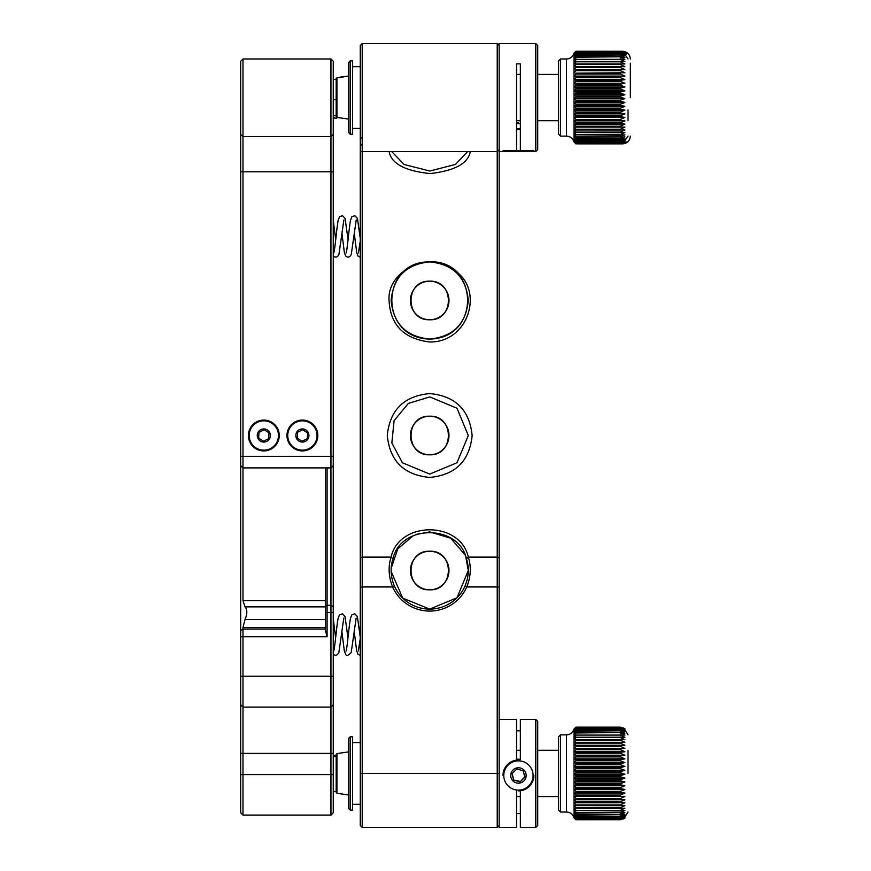 <?xml version="1.0" encoding="UTF-8"?>
<svg xmlns="http://www.w3.org/2000/svg" width="871" height="871" viewBox="0 0 871 871"><rect width="100%" height="100%" fill="white"/><g stroke="black" fill="none" stroke-linecap="round" stroke-linejoin="round"><path stroke-width="1.31" d="M333.255 774.602L330.947 774.602L330.947 815.104L333.255 812.795L333.255 61.297L330.947 58.978L333.255 61.297M330.947 815.104L242.987 815.104L242.987 753.382L240.679 753.382L240.679 774.602L330.947 774.602L330.947 707.089L333.255 704.77M333.255 456.328L242.987 456.328L242.987 171.805L240.679 171.805L240.679 61.297L242.987 58.978L330.947 58.978L330.947 136.529L333.255 134.406M333.255 606.76L330.947 605.345L330.947 467.901L333.255 465.593L330.947 467.901L330.947 136.529L242.987 136.529L242.987 58.978M327.093 467.901L327.093 605.345L330.947 605.345L330.947 612.411L333.255 612.411M333.255 676.223L330.947 676.223L330.947 612.411L327.093 612.411L327.093 605.345L325.547 606.292L325.547 467.901M240.679 753.382L240.679 704.77L242.987 707.089L242.987 636.712L240.679 636.712L240.679 676.223L330.947 676.223L330.947 707.089L242.987 707.089L242.987 753.382L333.255 753.382M333.255 171.805L242.987 171.805L242.987 136.529L240.679 134.406M240.679 171.805L240.679 456.328L242.987 456.328L242.987 467.901L330.947 467.901M327.093 636.712L327.093 612.411L325.547 612.411L325.547 630.942L327.093 636.712L242.987 636.712L242.987 627.599L325.547 627.599M240.679 774.602L240.679 812.795L242.987 815.104M240.679 456.328L240.679 465.593L242.987 467.901L242.987 600.707L245.034 606.858C247.418 609.667 247.418 613.848 245.034 619.423L242.987 627.599M240.679 636.712L240.679 465.593L242.987 467.901M325.547 606.292L325.547 612.411M240.679 676.223L240.679 704.77M348.694 62.451L348.694 132.664L350.24 134.21L350.24 60.905L348.694 62.451L350.24 60.905L352.548 60.905L352.548 134.21L350.24 134.21L348.694 132.664M360.267 128.418L352.548 128.418M537.723 149.638L535.796 151.565L537.723 149.638L537.723 45.477L535.796 43.55L535.796 151.565L531.103 151.565M505.768 151.565L499.148 151.565L499.148 773.437L360.267 773.437L360.267 825.523L362.194 827.45L362.194 557.113L360.267 557.854L360.267 773.437M537.723 45.477L535.796 43.55L499.148 43.55L499.148 151.565L535.796 151.565M516.503 150.367L516.503 63.844L520.368 63.844L520.368 150.367M348.694 738.336L348.694 808.549L350.24 810.095L350.24 736.79L348.694 738.336M350.24 810.095L352.548 810.095L352.548 736.79L350.24 736.79M360.267 804.303L352.548 804.303M535.796 827.45L537.723 825.523L537.723 721.362L535.796 719.435L535.796 827.45L520.368 827.45L520.368 790.748M520.368 813.47L516.503 813.47M516.503 791.206L516.503 827.45L499.148 827.45L499.148 719.435L516.503 719.435L516.503 760.154M516.503 730.791L520.368 730.791M535.796 719.435L520.368 719.435L520.368 759.621M558.572 796.584L537.723 796.584M520.368 796.584L516.503 796.584M336.173 771.162L336.173 792.545L336.925 793.318L336.925 753.567L336.173 754.34L336.173 771.162M558.572 120.71L537.723 120.71M520.368 120.71L516.503 120.71M333.255 79.718L336.173 79.239L336.173 78.455L336.173 116.66L336.925 117.433L336.925 77.682L348.694 76.006M630.321 97.563L630.321 63.18L630.321 97.563M630.321 58.978C629.864 54.307 627.283 51.737 622.613 51.269L578.246 51.269L622.613 51.269L627.24 52.837L621.556 51.367M621.959 51.454L627.24 53.142L622.613 51.825M623.745 52.086L625.062 52.913M626.064 53.86L626.543 54.459M625.4 141.919L624.202 142.79M622.613 143.16L627.24 141.875L622.297 143.584M621.894 143.682L627.24 142.245L620.62 143.846M630.321 136.137C629.864 140.808 627.283 143.388 622.613 143.857L578.246 143.857L622.613 143.846M628.013 773.437L628.013 750.29M620.294 727.154L624.921 728.7L620.294 727.209L575.927 727.209L574.381 728.7L575.927 727.154L620.294 727.154M620.294 727.263L624.921 728.929L620.294 727.579L575.927 727.579L574.381 728.929L575.927 727.263L620.294 727.209M620.294 727.731L624.921 729.506L620.294 728.308L575.927 728.308L574.381 729.506L575.927 727.731L620.294 727.579M620.294 728.537L624.921 730.421L620.294 729.375L575.927 729.375L574.381 730.421L575.927 728.537L620.294 728.308M620.294 729.691L624.921 731.651L620.294 730.78L575.927 730.78L574.381 731.651L575.927 729.691L620.294 729.375M620.294 731.183L624.921 733.208L620.294 732.511L575.927 732.511L574.381 733.208L575.927 731.183L620.294 730.78M620.294 732.99L624.921 735.07L574.381 735.07L575.927 732.99L620.294 732.511M620.294 735.102L624.921 737.225L574.381 737.225L575.927 735.102L620.294 735.102L620.294 734.547M620.294 737.508L624.921 739.653L574.381 739.653L575.927 737.508L620.294 737.508L620.294 736.888M620.294 740.187L624.921 742.342L574.381 742.342L575.927 740.187L620.294 740.187L620.294 739.501M620.294 743.126L624.921 745.26L620.294 745.478L574.381 745.26L575.927 743.126L620.294 743.126L620.294 742.375M620.294 746.295L624.921 748.396L620.294 748.81L574.381 748.396L575.927 746.295L620.294 746.295L620.294 745.478M620.294 749.659L624.921 751.727L620.294 752.315L575.927 752.315L574.381 751.727L575.927 749.659L620.294 749.659L620.294 748.81M620.294 753.208L624.921 755.222L620.294 755.984L575.927 755.984L574.381 755.222L575.927 753.208L620.294 753.208L620.294 752.315M620.294 756.921L624.921 758.848L620.294 759.784L575.927 759.784L574.381 758.848L575.927 756.921L620.294 756.921L620.294 755.984M620.294 760.753L624.921 762.593L620.294 763.693L575.927 763.693L574.381 762.593L575.927 760.753L620.294 760.753L620.294 759.784M620.294 764.684L624.921 766.415L620.294 767.678L575.927 767.678L574.381 766.415L575.927 764.684L620.294 764.684L620.294 763.693M620.294 768.679L624.921 770.291L620.294 771.706L575.927 771.706L574.381 770.291L575.927 768.679L620.294 768.679L620.294 767.678M620.294 772.708L624.921 774.199L620.294 775.745L575.927 775.745L574.381 774.199L575.927 772.708L620.294 772.708L620.294 771.706M620.294 776.747L624.921 778.097L620.294 779.763L575.927 779.763L574.381 778.097L575.927 776.747L620.294 776.747L620.294 775.745M620.294 780.754L624.921 781.951L620.294 783.737L575.927 783.737L574.381 781.951L575.927 780.754L620.294 780.754L620.294 779.763M620.294 784.706L624.921 785.751L620.294 787.634L575.927 787.634L574.381 785.751L575.927 784.706L620.294 784.706L620.294 783.737M620.294 788.582L624.921 789.453L620.294 791.412L575.927 791.412L574.381 789.453L575.927 788.582L620.294 788.582L620.294 787.634M620.294 792.338L624.921 793.035L620.294 795.071L575.927 795.071L574.381 793.035L575.927 792.338L620.294 792.338L620.294 791.412M575.927 795.952L624.921 796.464L620.294 798.555L575.927 798.555L574.381 796.464L575.927 795.952L575.927 795.071M620.294 799.393L624.921 799.73L620.294 801.843L575.927 801.843L574.381 799.73L620.294 799.393L620.294 798.555M575.927 802.627L624.921 802.779L620.294 804.924L575.927 804.924L574.381 802.779L575.927 802.627L575.927 801.843M620.294 805.653L624.921 805.61L620.294 807.765L575.927 807.765L574.381 805.61L620.294 805.653L620.294 804.924M620.294 808.43L624.921 808.201L620.294 810.335L575.927 810.335L574.381 808.201L620.294 808.43L620.294 807.765M620.294 810.934L624.921 810.531L620.294 812.632L575.927 812.632L574.381 810.531L620.294 810.934L620.294 810.335M620.294 813.155L624.921 812.567L620.294 814.635L575.927 814.635L574.381 812.567L575.927 813.155L620.294 812.632M620.294 815.082L624.921 814.309L620.294 816.312L575.927 816.312L574.381 814.309L575.927 815.082L620.294 814.635M620.294 816.682L624.921 815.746L620.294 817.673L575.927 817.673L574.381 815.746L575.927 816.682L620.294 816.312M620.294 817.956L624.921 816.856L620.294 818.696L575.927 818.696L574.381 816.856L575.927 817.956L620.294 817.673M620.294 818.892L624.921 817.64L620.294 819.371L575.927 819.371L574.381 817.64L575.927 818.892L620.294 818.696M574.381 818.185L575.927 819.731L620.294 819.731L575.927 819.698L574.381 818.076L575.927 819.491L620.294 819.491L624.921 818.076L620.294 819.698L624.921 818.185M575.927 735.102L575.927 734.547M575.927 737.508L575.927 736.888M575.927 740.187L575.927 739.501M624.921 742.342L574.381 742.342M575.927 743.126L575.927 742.375M624.921 745.26L574.381 745.26M575.927 746.295L575.927 745.478M624.921 748.396L574.381 748.396M575.927 749.659L575.927 748.81M624.921 751.727L574.381 751.727M575.927 753.208L575.927 752.315M624.921 755.222L574.381 755.222M575.927 756.921L575.927 755.984M624.921 758.848L574.381 758.848M560.499 734.863L560.499 812.022L558.572 810.095L558.572 736.79L560.499 734.863L566.531 734.863C570.331 734.623 572.813 732.696 574 729.081L575.927 727.154M575.927 760.753L575.927 759.784M624.921 762.593L574.381 762.593M575.927 764.684L575.927 763.693M624.921 766.415L574.381 766.415M575.927 768.679L575.927 767.678M624.921 770.291L574.381 770.291M575.927 772.708L575.927 771.706M624.921 774.199L574.381 774.199M575.927 776.747L575.927 775.745M624.921 778.097L574.381 778.097M575.927 780.754L575.927 779.763M624.921 781.951L574.381 781.951M575.927 784.706L575.927 783.737M624.921 785.751L574.381 785.751M575.927 788.582L575.927 787.634M624.921 789.453L574.381 789.453M575.927 792.338L575.927 791.412M624.921 793.035L574.381 793.035M624.921 796.464L574.381 796.464M575.927 799.393L575.927 798.555M624.921 799.73L574.381 799.73M624.921 802.779L574.381 802.779M575.927 805.653L575.927 804.924M575.927 808.43L575.927 807.765M575.927 810.934L575.927 810.335M574 729.081L574 817.804L575.927 819.731M628.013 109.898L628.013 120.71M620.294 51.269L624.921 52.826L620.294 51.335L575.927 51.335L574.381 52.826L575.927 51.269L620.294 51.269M620.294 51.411L624.921 53.087L620.294 51.737L575.927 51.737L574.381 53.087L575.927 51.411L620.294 51.335M620.294 51.901L624.921 53.686L620.294 52.489L575.927 52.489L574.381 53.686L575.927 51.901L620.294 51.737M620.294 52.739L624.921 54.623L620.294 53.588L575.927 53.588L574.381 54.623L575.927 52.739L620.294 52.489M620.294 53.915L624.921 55.875L620.294 55.015L575.927 55.015L574.381 55.875L575.927 53.915L620.294 53.588M620.294 55.428L624.921 57.453L620.294 56.767L575.927 56.767L574.381 57.453L575.927 55.428L620.294 55.015M620.294 57.257L624.921 59.337L574.381 59.337L575.927 57.257L620.294 56.767M620.294 59.391L624.921 61.514L574.381 61.514L575.927 59.391L620.294 59.391L620.294 58.836M620.294 61.819L624.921 63.964L574.381 63.964L575.927 61.819L620.294 61.819L620.294 61.188M574.381 66.664L575.927 64.519L620.294 64.519L624.921 66.664L574.381 66.664L624.921 66.664M574.381 69.604L575.927 67.47L620.294 67.47L624.921 69.604L575.927 69.843L624.921 69.604M574.381 72.761L575.927 70.66L620.294 70.66L624.921 72.761L575.927 73.186L624.921 72.761M574.381 76.104L575.927 74.046L620.294 74.046L624.921 76.104L575.927 76.702L574.381 76.104L624.921 76.104M574.381 79.609L575.927 77.606L620.294 77.606L624.921 79.609L620.294 80.382L575.927 80.382L574.381 79.609L624.921 79.609M620.294 81.319L624.921 83.246L620.294 84.204L575.927 84.204L574.381 83.246L575.927 81.319L620.294 81.319L620.294 80.382M620.294 85.162L624.921 86.991L620.294 88.113L575.927 88.113L574.381 86.991L575.927 85.162L620.294 85.162L620.294 84.204M620.294 89.092L624.921 90.824L620.294 92.097L575.927 92.097L574.381 90.824L575.927 89.092L620.294 89.092L620.294 88.113M620.294 93.099L624.921 94.71L620.294 96.126L575.927 96.126L574.381 94.71L575.927 93.099L620.294 93.099L620.294 92.097M620.294 97.127L624.921 98.608L620.294 100.165L575.927 100.165L574.381 98.608L575.927 97.127L620.294 97.127L620.294 96.126M620.294 101.167L624.921 102.506L620.294 104.182L575.927 104.182L574.381 102.506L575.927 101.167L620.294 101.167L620.294 100.165M620.294 105.173L624.921 106.36L620.294 108.156L575.927 108.156L574.381 106.36L575.927 105.173L620.294 105.173L620.294 104.182M620.294 109.125L624.921 110.16L620.294 112.043L575.927 112.043L574.381 110.16L575.927 109.125L620.294 109.125L620.294 108.156M620.294 112.99L624.921 113.851L620.294 115.81L575.927 115.81L574.381 113.851L575.927 112.99L620.294 112.99L620.294 112.043M620.294 116.736L624.921 117.422L620.294 119.458L575.927 119.458L574.381 117.422L575.927 116.736L620.294 116.736L620.294 115.81M620.294 120.329L624.921 120.84L620.294 122.931L575.927 122.931L574.381 120.84L620.294 120.329L620.294 119.458M620.294 123.758L624.921 124.085L620.294 126.208L575.927 126.208L574.381 124.085L620.294 123.758L620.294 122.931M620.294 126.981L624.921 127.122L620.294 129.267L575.927 129.267L574.381 127.122L620.294 126.981L620.294 126.208M620.294 129.986L624.921 129.942L620.294 132.087L575.927 132.087L574.381 129.942L620.294 129.986L620.294 129.267M620.294 132.74L624.921 132.512L620.294 134.646L575.927 134.646L574.381 132.512L620.294 132.74L620.294 132.087M620.294 135.234L624.921 134.809L620.294 136.91L575.927 136.91L574.381 134.809L620.294 135.234L620.294 134.646M620.294 137.433L624.921 136.834L620.294 138.892L575.927 138.892L574.381 136.834L575.927 137.433L620.294 136.91M575.927 139.327L620.294 139.327L624.921 138.554L620.294 140.547L575.927 140.547L574.381 138.554L575.927 138.892M620.294 140.917L624.921 139.959L620.294 141.886L575.927 141.886L574.381 139.959L575.927 140.917L620.294 140.547M575.927 142.158L620.294 142.158L624.921 141.048L620.294 142.877L575.927 142.877L574.381 141.048L575.927 141.886M620.294 143.073L624.921 141.799L620.294 143.53L575.927 143.53L574.381 141.799L575.927 143.073L620.294 142.877M574.381 142.3L575.927 143.846L620.294 143.846L575.927 143.835L574.381 142.223L575.927 143.639L620.294 143.639L624.921 142.223L620.294 143.835L622.896 143.399L628.013 136.137M624.921 83.246L574.381 83.246M575.927 81.319L575.927 80.382M575.927 85.162L575.927 84.204M624.921 86.991L574.381 86.991M575.927 77.606L575.927 76.702M575.927 89.092L575.927 88.113M624.921 90.824L574.381 90.824M575.927 74.046L575.927 73.186M575.927 93.099L575.927 92.097M624.921 94.71L574.381 94.71M575.927 70.66L575.927 69.843M575.927 97.127L575.927 96.126M624.921 98.608L574.381 98.608M575.927 67.47L575.927 66.719M575.927 101.167L575.927 100.165M624.921 102.506L574.381 102.506M575.927 64.519L575.927 63.823M575.927 105.173L575.927 104.182M624.921 106.36L574.381 106.36M575.927 61.819L575.927 61.188M575.927 109.125L575.927 108.156M624.921 110.16L574.381 110.16M575.927 59.391L575.927 58.836M575.927 112.99L575.927 112.043M624.921 113.851L574.381 113.851M575.927 116.736L575.927 115.81M624.921 117.422L574.381 117.422M575.927 120.329L575.927 119.458M624.921 120.84L574.381 120.84M575.927 123.758L575.927 122.931M624.921 124.085L574.381 124.085M575.927 126.981L575.927 126.208M624.921 127.122L574.381 127.122M575.927 129.986L575.927 129.267M575.927 132.74L575.927 132.087M560.499 58.978L560.499 136.137L558.572 134.21L558.572 60.905L560.499 58.978L566.531 58.978C570.331 58.738 572.813 56.811 574 53.196L575.927 51.269M575.927 135.234L575.927 134.646M574 53.196L574 141.919L575.927 143.846M263.826 450.928A15.428 15.428 0 0 1 248.387 435.5A15.428 15.428 0 0 1 263.826 420.072A15.428 15.428 0 0 1 279.253 435.5A15.428 15.428 0 0 1 263.826 450.928M263.826 420.845A14.655 14.655 0 0 1 276.521 442.827A14.655 14.655 0 0 1 251.12 442.827A14.655 14.655 0 0 1 263.826 420.845M263.826 442.054A6.554 6.554 0 0 0 269.498 432.223A6.554 6.554 0 0 0 258.143 432.223A6.554 6.554 0 0 0 263.826 442.054M268.987 432.887L264.142 429.719L258.97 432.332L258.654 438.113L263.499 441.281L268.671 438.668L268.987 432.887L268.671 438.668L263.499 441.281L258.654 438.113L258.97 432.332L263.859 429.86M268.725 432.713L264.142 429.719M302.4 450.928A15.428 15.428 0 0 1 286.973 435.5A15.428 15.428 0 0 1 302.4 420.072A15.428 15.428 0 0 1 317.828 435.5A15.428 15.428 0 0 1 302.4 450.928M302.4 420.845A14.655 14.655 0 0 1 315.095 442.827A14.655 14.655 0 0 1 289.705 442.827A14.655 14.655 0 0 1 302.4 420.845M302.4 442.054A6.554 6.554 0 0 0 308.073 432.223A6.554 6.554 0 0 0 296.717 432.223A6.554 6.554 0 0 0 302.4 442.054M307.561 432.887L302.716 429.719L297.555 432.332L297.229 438.113L302.085 441.281L307.245 438.668L307.561 432.887L307.245 438.668L302.085 441.281L297.229 438.113L297.534 432.647M302.433 429.86L297.555 432.332M307.3 432.713L302.716 429.719M516.503 128.81L520.368 128.81M520.368 129.55L516.503 129.55M503.003 150.792L533.858 150.792M516.503 122.691A15.428 11.279 0 0 1 518.43 122.604M516.503 123.78A14.655 10.713 0 0 1 518.43 123.693A14.655 10.713 0 0 1 520.368 123.78M519.41 128.81A7.719 5.64 180 0 0 517.45 128.81M520.368 759.338A15.428 15.417 180 0 0 516.503 759.338M503.003 775.451A15.428 15.417 0 0 1 518.43 760.024M533.869 775.451A15.428 15.417 0 0 1 518.43 790.868M518.43 760.829A14.655 14.644 0 0 1 531.125 782.8A14.655 14.644 0 0 1 505.735 782.8A14.655 14.644 0 0 1 518.43 760.829M518.43 783.192A7.719 7.708 180 0 0 525.115 771.619A7.719 7.708 180 0 0 511.756 771.619A7.719 7.708 180 0 0 518.43 783.192M524.854 777.302L520.031 781.918L513.607 780.057L512.017 773.579L516.841 768.951L523.253 770.813L524.854 777.302M520.031 781.918L524.745 776.867M513.607 780.057L520.031 781.385M512.126 773.47L513.607 779.512M360.267 586.956L392.625 586.956C388.586 576.787 388.063 566.847 391.035 557.113L362.194 557.113L362.194 43.55L360.267 45.477L360.267 149.638M362.194 145.566L360.267 143.78L360.267 557.854M362.194 138.064L360.267 138.064M391.144 571.463L402.761 598.137L429.708 609.101A38.574 38.574 0 0 1 394.432 586.15L392.625 586.956A40.556 40.556 0 0 0 466.78 586.956L497.221 586.956L497.221 827.45L362.194 827.45M361.225 151.565L497.221 151.565L497.221 586.956L499.148 586.956M499.148 557.854L497.221 557.113L468.369 557.113C460.051 520.64 399.299 520.782 391.035 557.113L392.919 558.888C400.497 524.004 458.875 523.983 466.486 558.888L468.369 557.113C471.353 566.869 470.819 576.809 466.78 586.956L464.972 586.15A38.574 38.574 0 0 1 429.708 609.101L456.97 597.811L468.282 570.549M389.13 151.565C391.286 163.606 404.928 170.945 430.067 173.569C454.673 170.781 468.075 163.498 470.264 151.728M389.108 301.29C390.611 325.242 404.133 338.808 429.708 341.987C467.15 342.608 483.013 294.365 458.516 273.461C434.912 247.124 385.951 269.161 389.108 301.29M429.751 393.583C404.068 395.946 389.903 409.893 387.268 435.424C389.827 461.009 403.959 475.011 429.653 477.417C455.348 475.054 469.502 461.107 472.136 435.576C469.578 409.991 455.457 395.989 429.751 393.583M497.221 151.565L499.148 149.638L497.221 151.565L497.221 43.55L362.194 43.55M499.148 45.477L497.221 43.55L499.148 45.477M394.432 586.15C390.6 576.852 390.088 567.761 392.919 558.888M467.705 151.565L455.381 164.467L429.817 171.021L404.122 164.51L391.71 151.565M429.708 261.899C479.388 261.039 480.934 338.198 429.751 339.059C378.341 338.188 380.126 260.941 429.708 261.899C406.278 264.185 393.42 277.043 391.123 300.473C393.42 323.903 406.278 336.772 429.708 339.059C453.138 336.772 465.996 323.903 468.282 300.473C465.996 277.043 453.138 264.185 429.708 261.899M429.751 396.926L429.708 396.926A38.574 38.574 0 0 1 429.751 396.926L408.281 403.425L394.073 420.726L391.863 443.001L402.402 462.751M466.78 151.565L392.625 151.565M466.486 558.888C469.338 567.848 468.838 576.929 464.972 586.15M464.951 554.838L450.721 538.169L429.708 531.941L416.196 534.391M413.3 535.611L397.753 548.904L391.199 568.273M468.282 570.494L465.8 556.896M402.446 462.795L429.708 474.074L456.981 462.773L468.282 435.544M468.282 435.489L457.014 408.259M456.981 408.227L429.773 396.926M429.708 551.234C404.83 550.145 404.819 590.897 429.708 589.809C454.586 590.897 454.586 550.145 429.708 551.234M429.708 281.191C404.83 280.103 404.819 320.855 429.708 319.766C454.586 320.855 454.586 280.103 429.708 281.191M429.708 416.207C404.83 415.119 404.819 455.881 429.708 454.793C454.586 455.881 454.586 415.119 429.708 416.207M422.609 588.458A19.293 19.293 0 0 0 436.752 588.48M436.807 588.458A19.293 19.293 0 0 0 443.187 584.31M443.339 584.158A19.293 19.293 0 0 0 447.509 577.93M447.64 577.625A19.293 19.293 0 0 0 448.99 570.777M448.99 570.527A19.293 19.293 0 0 0 447.661 563.472M447.64 563.417A19.293 19.293 0 0 0 443.502 557.037M443.339 556.885A19.293 19.293 0 0 0 437.111 552.715M436.807 552.584A19.293 19.293 0 0 0 422.653 552.573M422.609 552.584A19.293 19.293 0 0 0 416.218 556.732M416.066 556.885A19.293 19.293 0 0 0 411.896 563.112M411.765 563.417A19.293 19.293 0 0 0 410.415 570.265M410.415 570.527A19.293 19.293 0 0 0 411.754 577.571M411.765 577.625A19.293 19.293 0 0 0 415.913 584.005M416.066 584.158A19.293 19.293 0 0 0 422.293 588.328M422.609 318.416A19.293 19.293 0 0 0 436.752 318.427M436.807 318.416A19.293 19.293 0 0 0 443.187 314.268M443.339 314.115A19.293 19.293 0 0 0 447.509 307.888M447.64 307.583A19.293 19.293 0 0 0 448.99 300.735M448.99 300.473A19.293 19.293 0 0 0 447.661 293.429M447.64 293.375A19.293 19.293 0 0 0 443.502 286.995M443.339 286.842A19.293 19.293 0 0 0 437.111 282.672M436.807 282.542A19.293 19.293 0 0 0 422.653 282.52M422.609 282.542A19.293 19.293 0 0 0 416.218 286.69M416.066 286.842A19.293 19.293 0 0 0 411.896 293.07M411.765 293.375A19.293 19.293 0 0 0 410.415 300.223M410.415 300.473A19.293 19.293 0 0 0 411.754 307.528M411.765 307.583A19.293 19.293 0 0 0 415.913 313.963M416.066 314.115A19.293 19.293 0 0 0 422.293 318.285M422.609 453.432A19.293 19.293 0 0 0 436.752 453.453M436.807 453.432A19.293 19.293 0 0 0 443.187 449.294M443.339 449.142A19.293 19.293 0 0 0 447.509 442.904M447.64 442.599A19.293 19.293 0 0 0 448.99 435.761M448.99 435.5A19.293 19.293 0 0 0 443.502 422.01M443.339 421.858A19.293 19.293 0 0 0 437.111 417.688M436.807 417.568A19.293 19.293 0 0 0 422.653 417.547M422.609 417.568A19.293 19.293 0 0 0 416.218 421.706M416.066 421.858A19.293 19.293 0 0 0 411.896 428.097M411.765 428.401A19.293 19.293 0 0 0 410.415 435.239M410.415 435.5A19.293 19.293 0 0 0 415.913 448.99M416.066 449.142A19.293 19.293 0 0 0 422.293 453.312M333.255 99.708L336.173 99.762M336.173 756.311L333.255 756.747M325.547 629.091L242.987 629.091L240.679 630.615M325.547 606.858L245.034 606.858M245.034 619.423L325.547 619.423M325.547 600.707L242.987 600.707M620.294 795.952L620.294 795.071M620.294 802.627L620.294 801.843M560.499 812.022L566.531 812.022L566.531 734.863M620.294 64.519L620.294 63.823M620.294 67.47L620.294 66.719M620.294 70.66L620.294 69.843M620.294 74.046L620.294 73.186M620.294 77.606L620.294 76.702M560.499 136.137L566.531 136.137L566.531 58.978M336.173 115.876L333.255 115.408M343.805 618.062L338.863 652.51C337.425 655.417 335.564 655.983 333.288 654.23L333.255 654.197M347.986 637.942L345.036 616.614L342.445 613.794L339.461 614.882L338.144 618.301C336.652 625.28 334.758 649.624 333.647 651.062L333.658 651.04M335.64 637.942L333.255 618.878M356.152 618.072L351.209 652.51C348.367 655.667 346.506 656.244 345.635 654.241L344.317 650.822L341.813 631.181M360.267 637.343L357.382 616.614L354.78 613.794L351.808 614.882L350.49 618.301C348.999 625.269 347.104 649.635 345.994 651.062L346.005 651.04M360.267 655.395L357.981 654.241L356.664 650.822L354.159 631.181M360.267 638.541L358.351 651.04M343.882 219.938L338.939 254.386C337.502 257.293 335.64 257.87 333.364 256.118L333.255 255.987M348.062 239.819L345.112 218.49L342.51 215.681L339.538 216.759L338.22 220.178C336.729 227.135 334.834 251.512 333.724 252.928L333.735 252.917M335.716 239.819L333.255 220.385M356.228 219.938L351.285 254.376C349.848 257.293 347.986 257.87 345.711 256.118L344.393 252.699L341.889 233.058M360.267 238.523L357.458 218.49L354.856 215.681L351.884 216.759L350.567 220.167C349.075 227.135 347.181 251.512 346.07 252.928L346.081 252.917M360.267 257.272L358.057 256.118L356.74 252.699L354.236 233.058M360.267 241.093L358.427 252.917M335.411 118.391L333.255 117.531M341.584 76.724L339.429 77.584M337.643 117.443L336.108 118.325L333.255 117.389M343.207 77.171L339.581 77.573M333.255 791.282L336.173 791.761M336.173 755.124L333.255 755.593M360.267 66.697L352.548 66.697M360.267 742.582L352.548 742.582M558.572 750.29L537.723 750.29M520.368 750.29L516.503 750.29M348.694 794.994L336.925 793.318M348.694 751.891L336.925 753.567M558.572 74.416L537.723 74.416M520.368 74.416L516.503 74.416M336.925 117.433L348.694 119.109M336.925 77.682L336.173 78.455M623.647 727.916L628.013 734.863M623.647 818.969L628.013 812.022M566.531 812.022C570.331 812.262 572.813 814.189 574 817.804M622.896 51.716L628.013 58.978M566.531 136.137C570.331 136.377 572.813 138.304 574 141.919M499.148 825.523L497.221 827.45"/></g></svg>
